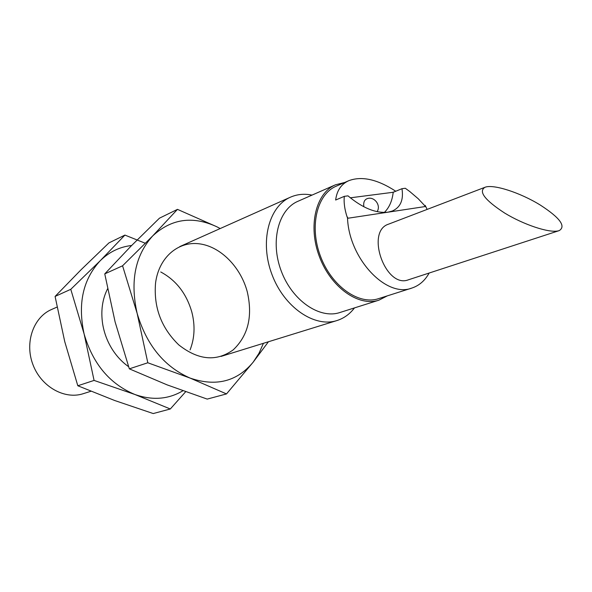 <?xml version="1.0" encoding="UTF-8"?>
<svg xmlns="http://www.w3.org/2000/svg" width="592" height="592" viewBox="0 0 592 592"><rect width="100%" height="100%" fill="white"/><g stroke="black" fill="none" stroke-linecap="round" stroke-linejoin="round"><path stroke-width="0.89" d="M540.489 205.187C520.235 192.563 492.981 183.809 484.907 187.316C478.255 191.564 484.878 200.163 504.761 213.12C523.58 224.597 548.466 232.959 557.953 230.947L559.159 230.636C566.241 226.351 560.017 217.871 540.489 205.187M484.907 187.316L388.589 224.146C365.072 231.324 385.607 288.992 408.436 279.794L559.166 230.636M395.759 191.246C377.541 179.361 361.897 175.831 348.829 180.671C341.258 184.068 336.863 190.52 335.649 200.029L344.315 196.344L347.992 195.856C362.519 208.021 375.846 213.46 387.975 212.18L392.267 211.048C400.503 207.378 403.729 199.926 401.968 188.7L405.298 188.263L409.731 191.497L418.263 198.771L425.507 206.504L347.815 218.263L347.489 217.086C348.385 258.038 386.095 298.301 411.877 288.06C419.195 285.625 424.952 280.615 429.163 273.03M424.886 205.52L425.507 206.504M427.135 209.413L425.197 205.402M348.829 180.671L336.152 186.214C316.92 194.235 309.128 226.499 320.494 256.306C331.609 286.21 358.745 305.324 378.488 298.671L411.877 288.06M344.315 196.344C343.686 202.568 344.64 209.524 347.186 217.212L347.489 217.086M57.069 307.07L51.541 309.498C33.426 317.194 24.479 342.509 32.915 364.576C41.129 386.724 64.543 399.852 83.235 393.695L90.916 391.26M312.021 195.101C304.384 193.547 297.199 194.235 290.472 197.173C268.753 206.43 259.555 241.958 271.987 274.57C284.145 307.278 314.493 327.924 336.922 320.561C343.915 318.326 349.776 314.108 354.49 307.899M344.685 182.484L335.464 184.808L297.946 201.287C278.292 209.524 270.033 241.632 281.259 271.077C292.241 300.61 319.621 319.303 339.83 312.539L378.895 300.181L387.368 295.845M335.464 184.808C315.765 193.051 307.773 226.129 319.428 256.706C330.832 287.379 358.656 306.982 378.895 300.181M401.968 188.7L393.266 192.267L350.309 197.817M384.341 212.454C389.314 207.555 392.281 200.755 393.229 192.045M377.097 211.662C381.5 205.084 373.685 195.53 366.663 198.875C364.198 200.155 363.266 202.79 363.873 206.793M145.432 243.312L124.919 235.083L100.24 260.717L70.781 289.31L84.131 334.021C77.567 303.837 82.939 279.402 100.24 260.717C109.202 251.933 119.658 246.864 131.616 245.502M182.921 390.764C168.439 399.393 152.41 400.621 134.828 394.464C109.786 384.008 92.885 363.858 84.131 334.021L94.076 380.419L134.828 394.464L170.311 408.983L185.651 391.741M170.311 408.983L153.232 413.556L114.559 400.466L77.811 385.762L64.735 341.599L55.086 296.437L80.993 269.819L108.928 242.905L124.919 235.083M160.735 271.965C176.157 280.275 186.524 293.654 191.838 312.102C195.264 325.533 194.672 338.136 190.076 349.894M128.59 366.67C122.167 362.149 116.691 356.317 112.169 349.184C107.307 341.384 104.133 332.948 102.638 323.876C100.707 310.859 102.349 299.16 107.581 288.778M55.086 296.437L70.781 289.31M77.811 385.762L94.076 380.419M216.813 226.758L177.474 209.361L152.699 235.919L122.574 265.793L137.129 313.323C129.966 281.193 135.154 255.389 152.699 235.919C171.332 218.685 192.703 215.636 216.813 226.758L220.209 228.549M190.113 378.088C164.228 366.707 146.564 345.121 137.129 313.323L147.808 362.77L190.113 378.088L226.499 393.924L253.154 362.193C236.941 381.603 215.932 386.902 190.113 378.088M263.418 343.308L258.97 353.32L253.154 362.193L268.442 341.754M226.499 393.924L207.207 399.097L167.159 384.889L129.33 368.838L115.107 321.922L104.762 273.881L130.928 246.213L159.44 218.189L177.474 209.361M247.249 291.693C252.88 316.224 248.211 335.605 233.248 349.835C216.502 361.904 198.342 360.262 178.784 344.899C161.32 327.975 153.58 307.403 155.541 283.168C158.715 257.579 178.044 241.055 199.23 243.808C220.439 246.42 240.611 266.925 247.249 291.693M104.762 273.881L122.574 265.793M129.33 368.838L147.808 362.77M221.097 356.406L336.922 320.561M179.761 246.605L290.472 197.173"/></g></svg>
